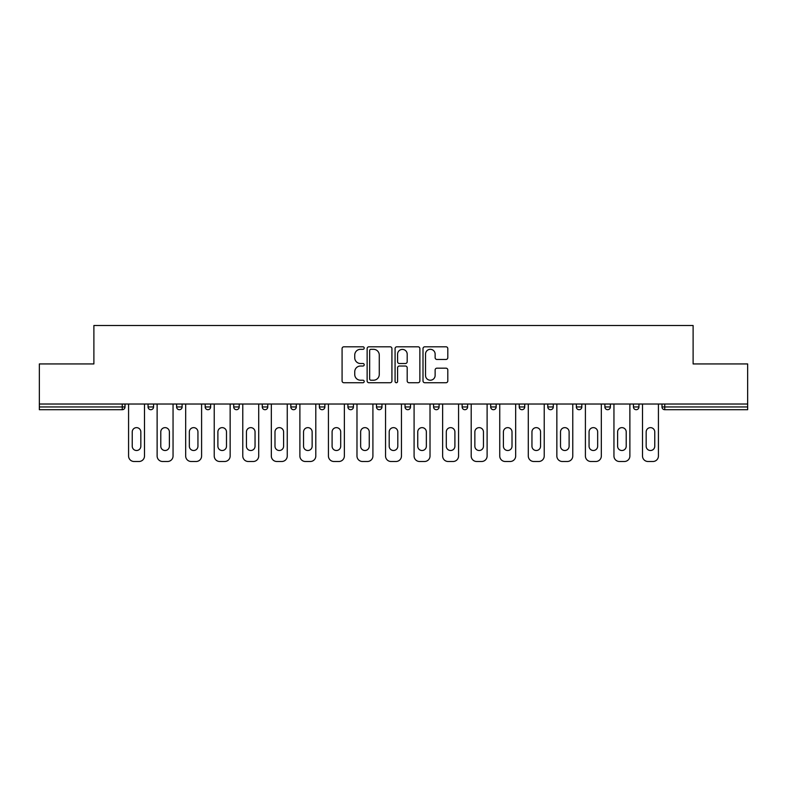 <?xml version="1.0" encoding="UTF-8"?>
<svg xmlns="http://www.w3.org/2000/svg" width="787" height="787" viewBox="0 0 787 787"><rect width="100%" height="100%" fill="white"/><g stroke="black" fill="none" stroke-linecap="round" stroke-linejoin="round"><path stroke-width="1.18" d="M364.214 348.061A1.259 1.259 0 0 0 362.964 346.801L343.87 346.801A1.8 1.8 0 0 0 342.079 348.602L342.079 380.938A1.8 1.8 0 0 0 343.87 382.728L362.964 382.728A1.259 1.259 0 0 0 364.214 381.469A1.259 1.259 0 0 0 362.964 380.219L360.485 380.219A5.745 5.745 0 0 1 354.74 374.464L354.74 371.769A5.745 5.745 0 0 1 360.485 366.024L362.964 366.024A1.259 1.259 0 0 0 364.214 364.765A1.259 1.259 0 0 0 362.964 363.505L360.485 363.505A5.745 5.745 0 0 1 354.74 357.76L354.74 355.065A5.745 5.745 0 0 1 360.485 349.32L362.964 349.32A1.259 1.259 0 0 0 364.214 348.061M446.003 359.462A1.8 1.8 0 0 0 447.803 357.672L447.803 348.602A1.8 1.8 0 0 0 446.003 346.801L424.803 346.801A1.8 1.8 0 0 0 423.003 348.602L423.003 380.938A1.8 1.8 0 0 0 424.803 382.728L446.003 382.728A1.8 1.8 0 0 0 447.803 380.938L447.803 369.979A1.8 1.8 0 0 0 446.003 368.178L436.933 368.178A1.8 1.8 0 0 0 435.132 369.979L435.132 375.409A4.811 4.811 0 0 1 430.332 380.219A4.811 4.811 0 0 1 425.521 375.409L425.521 354.12A4.811 4.811 0 0 1 430.332 349.32A4.811 4.811 0 0 1 435.132 354.12L435.132 357.672A1.8 1.8 0 0 0 436.933 359.462L446.003 359.462M39.35 404.026L39.35 363.938L93.889 363.938L93.889 325.503L693.111 325.503L693.111 363.938L747.65 363.938L747.65 404.026L39.35 404.026L39.35 406.948L122.26 406.948L122.26 404.026M391.926 348.602A1.8 1.8 0 0 0 390.136 346.801L368.936 346.801A1.8 1.8 0 0 0 367.135 348.602L367.135 380.938A1.8 1.8 0 0 0 368.936 382.728L390.136 382.728A1.8 1.8 0 0 0 391.926 380.938L391.926 348.602M396.864 346.801L418.064 346.801A1.8 1.8 0 0 1 419.865 348.602L419.865 380.938A1.8 1.8 0 0 1 418.064 382.728L408.994 382.728A1.8 1.8 0 0 1 407.194 380.938L407.194 367.824A1.8 1.8 0 0 0 405.403 366.024L399.383 366.024A1.8 1.8 0 0 0 397.583 367.824L397.583 381.469A1.259 1.259 0 0 1 396.333 382.728A1.259 1.259 0 0 1 395.074 381.469L395.074 348.602A1.8 1.8 0 0 1 396.864 346.801M122.26 409.702A2.745 2.745 0 0 0 125.005 406.948L122.26 406.948L122.26 409.702A2.745 2.745 0 0 0 125.005 406.948L125.005 404.026L125.005 406.948A2.745 2.745 0 0 1 122.26 409.702L39.35 409.702L39.35 406.948M747.65 404.026L747.65 409.702L664.74 409.702A2.745 2.745 0 0 1 661.995 406.948L661.995 404.026M148.064 404.026L148.064 406.948L148.064 404.026M150.809 409.702A2.745 2.745 0 0 1 148.064 406.948A2.745 2.745 0 0 0 150.809 409.702A2.745 2.745 0 0 0 153.554 406.948L153.554 404.026L153.554 406.948A2.745 2.745 0 0 1 150.809 409.702A2.745 2.745 0 0 1 148.064 406.948L153.554 406.948A2.745 2.745 0 0 1 150.809 409.702M176.613 404.026L176.613 406.948L176.613 404.026M182.112 404.026L182.112 406.948L182.112 404.026M205.171 404.026L205.171 406.948L205.171 404.026M210.66 404.026L210.66 406.948L210.66 404.026M239.209 404.026L239.209 406.948L233.719 406.948A2.745 2.745 0 0 0 236.464 409.702A2.745 2.745 0 0 1 233.719 406.948L233.719 404.026M262.268 406.948A2.745 2.745 0 0 0 265.022 409.702A2.745 2.745 0 0 0 267.767 406.948A2.745 2.745 0 0 1 265.022 409.702A2.745 2.745 0 0 0 267.767 406.948L267.767 404.026L267.767 406.948L262.268 406.948A2.745 2.745 0 0 0 265.022 409.702A2.745 2.745 0 0 1 262.268 406.948L262.268 404.026M293.571 409.702A2.745 2.745 0 0 0 296.315 406.948L296.315 404.026L296.315 406.948A2.745 2.745 0 0 1 293.571 409.702A2.745 2.745 0 0 1 290.826 406.948L290.826 404.026M319.374 404.026L319.374 406.948L319.374 404.026M324.864 404.026L324.864 406.948L324.864 404.026M347.923 406.948A2.745 2.745 0 0 0 350.677 409.702A2.745 2.745 0 0 0 353.422 406.948A2.745 2.745 0 0 1 350.677 409.702A2.745 2.745 0 0 0 353.422 406.948L353.422 404.026L353.422 406.948L347.923 406.948A2.745 2.745 0 0 0 350.677 409.702A2.745 2.745 0 0 1 347.923 406.948L347.923 404.026M376.481 406.948A2.745 2.745 0 0 0 379.226 409.702A2.745 2.745 0 0 0 381.97 406.948L381.97 404.026L381.97 406.948L376.481 406.948A2.745 2.745 0 0 0 379.226 409.702A2.745 2.745 0 0 1 376.481 406.948L376.481 404.026M405.03 404.026L405.03 406.948L405.03 404.026M410.519 404.026L410.519 406.948A2.745 2.745 0 0 1 407.774 409.702A2.745 2.745 0 0 1 405.03 406.948L410.519 406.948A2.745 2.745 0 0 1 407.774 409.702M433.578 404.026L433.578 406.948L433.578 404.026M439.077 404.026L439.077 406.948L439.077 404.026M462.136 404.026L462.136 406.948L462.136 404.026M467.626 404.026L467.626 406.948A2.745 2.745 0 0 1 464.881 409.702A2.745 2.745 0 0 1 462.136 406.948L467.626 406.948A2.745 2.745 0 0 1 464.881 409.702M490.685 404.026L490.685 406.948L490.685 404.026M496.174 404.026L496.174 406.948L496.174 404.026M524.732 404.026L524.732 406.948A2.745 2.745 0 0 1 521.978 409.702A2.745 2.745 0 0 1 519.233 406.948L519.233 404.026M553.281 404.026L553.281 406.948A2.745 2.745 0 0 1 550.536 409.702A2.745 2.745 0 0 1 547.791 406.948L547.791 404.026M581.829 404.026L581.829 406.948A2.745 2.745 0 0 1 579.084 409.702A2.745 2.745 0 0 1 576.34 406.948L576.34 404.026M610.387 404.026L610.387 406.948A2.745 2.745 0 0 1 607.633 409.702A2.745 2.745 0 0 1 604.888 406.948L604.888 404.026M633.446 404.026L633.446 406.948L633.446 404.026M638.936 404.026L638.936 406.948A2.745 2.745 0 0 1 636.191 409.702A2.745 2.745 0 0 1 633.446 406.948L638.936 406.948A2.745 2.745 0 0 1 636.191 409.702M179.367 409.702A2.745 2.745 0 0 1 176.613 406.948A2.745 2.745 0 0 0 179.367 409.702A2.745 2.745 0 0 0 182.112 406.948A2.745 2.745 0 0 1 179.367 409.702A2.745 2.745 0 0 1 176.613 406.948L182.112 406.948A2.745 2.745 0 0 1 179.367 409.702M207.916 409.702A2.745 2.745 0 0 1 205.171 406.948A2.745 2.745 0 0 0 207.916 409.702A2.745 2.745 0 0 0 210.66 406.948A2.745 2.745 0 0 1 207.916 409.702A2.745 2.745 0 0 1 205.171 406.948L210.66 406.948A2.745 2.745 0 0 1 207.916 409.702M239.209 406.948A2.745 2.745 0 0 1 236.464 409.702A2.745 2.745 0 0 0 239.209 406.948A2.745 2.745 0 0 1 236.464 409.702A2.745 2.745 0 0 1 233.719 406.948M322.119 409.702A2.745 2.745 0 0 1 319.374 406.948L324.864 406.948A2.745 2.745 0 0 1 322.119 409.702A2.745 2.745 0 0 0 324.864 406.948A2.745 2.745 0 0 1 322.119 409.702M436.323 409.702A2.745 2.745 0 0 1 433.578 406.948A2.745 2.745 0 0 0 436.323 409.702A2.745 2.745 0 0 0 439.077 406.948A2.745 2.745 0 0 1 436.323 409.702A2.745 2.745 0 0 1 433.578 406.948L439.077 406.948M493.429 409.702A2.745 2.745 0 0 1 490.685 406.948A2.745 2.745 0 0 0 493.429 409.702A2.745 2.745 0 0 0 496.174 406.948A2.745 2.745 0 0 1 493.429 409.702A2.745 2.745 0 0 1 490.685 406.948L496.174 406.948M370.913 349.32A1.259 1.259 0 0 0 369.654 350.569L369.654 378.96A1.259 1.259 0 0 0 370.913 380.219L373.51 380.219A5.745 5.745 0 0 0 379.265 374.464L379.265 355.065A5.745 5.745 0 0 0 373.51 349.32L370.913 349.32M407.194 354.209A4.811 4.811 0 0 0 402.393 349.408A4.811 4.811 0 0 0 397.583 354.209L397.583 361.715A1.8 1.8 0 0 0 399.383 363.505L405.403 363.505A1.8 1.8 0 0 0 407.194 361.715L407.194 354.209M144.493 404.026L144.493 455.998A5.489 5.489 0 0 1 139.004 461.497L134.065 461.497A5.489 5.489 0 0 1 128.576 455.998L128.576 404.026M132.236 431.935A4.299 4.299 0 0 1 136.535 427.636A4.299 4.299 0 0 1 140.834 431.935L140.834 446.209A4.299 4.299 0 0 1 136.535 450.508A4.299 4.299 0 0 1 132.236 446.209L132.236 431.935M173.051 404.026L173.051 455.998A5.489 5.489 0 0 1 167.562 461.497L162.614 461.497A5.489 5.489 0 0 1 157.125 455.998L157.125 404.026M160.784 431.935A4.299 4.299 0 0 1 165.083 427.636A4.299 4.299 0 0 1 169.392 431.935L169.392 446.209A4.299 4.299 0 0 1 165.083 450.508A4.299 4.299 0 0 1 160.784 446.209L160.784 431.935M201.6 404.026L201.6 455.998A5.489 5.489 0 0 1 196.111 461.497L191.172 461.497A5.489 5.489 0 0 1 185.673 455.998L185.673 404.026M189.342 431.935A4.299 4.299 0 0 1 193.641 427.636A4.299 4.299 0 0 1 197.94 431.935L197.94 446.209A4.299 4.299 0 0 1 193.641 450.508A4.299 4.299 0 0 1 189.342 446.209L189.342 431.935M230.148 404.026L230.148 455.998A5.489 5.489 0 0 1 224.659 461.497L219.721 461.497A5.489 5.489 0 0 1 214.231 455.998L214.231 404.026M217.891 431.935A4.299 4.299 0 0 1 222.19 427.636A4.299 4.299 0 0 1 226.489 431.935L226.489 446.209A4.299 4.299 0 0 1 222.19 450.508A4.299 4.299 0 0 1 217.891 446.209L217.891 431.935M258.707 404.026L258.707 455.998A5.489 5.489 0 0 1 253.217 461.497L248.269 461.497A5.489 5.489 0 0 1 242.78 455.998L242.78 404.026M246.439 431.935A4.299 4.299 0 0 1 250.738 427.636A4.299 4.299 0 0 1 255.047 431.935L255.047 446.209A4.299 4.299 0 0 1 250.738 450.508A4.299 4.299 0 0 1 246.439 446.209L246.439 431.935M287.255 404.026L287.255 455.998A5.489 5.489 0 0 1 281.766 461.497L276.827 461.497A5.489 5.489 0 0 1 271.328 455.998L271.328 404.026M274.988 431.935A4.299 4.299 0 0 1 279.296 427.636A4.299 4.299 0 0 1 283.595 431.935L283.595 446.209A4.299 4.299 0 0 1 279.296 450.508A4.299 4.299 0 0 1 274.988 446.209L274.988 431.935M315.803 404.026L315.803 455.998A5.489 5.489 0 0 1 310.314 461.497L305.376 461.497A5.489 5.489 0 0 1 299.886 455.998L299.886 404.026M303.546 431.935A4.299 4.299 0 0 1 307.845 427.636A4.299 4.299 0 0 1 312.144 431.935L312.144 446.209A4.299 4.299 0 0 1 307.845 450.508A4.299 4.299 0 0 1 303.546 446.209L303.546 431.935M344.362 404.026L344.362 455.998A5.489 5.489 0 0 1 338.872 461.497L333.924 461.497A5.489 5.489 0 0 1 328.435 455.998L328.435 404.026M332.094 431.935A4.299 4.299 0 0 1 336.393 427.636A4.299 4.299 0 0 1 340.702 431.935L340.702 446.209A4.299 4.299 0 0 1 336.393 450.508A4.299 4.299 0 0 1 332.094 446.209L332.094 431.935M372.91 404.026L372.91 455.998A5.489 5.489 0 0 1 367.421 461.497L362.482 461.497A5.489 5.489 0 0 1 356.983 455.998L356.983 404.026M360.643 431.935A4.299 4.299 0 0 1 364.952 427.636A4.299 4.299 0 0 1 369.251 431.935L369.251 446.209A4.299 4.299 0 0 1 364.952 450.508A4.299 4.299 0 0 1 360.643 446.209L360.643 431.935M401.459 404.026L401.459 455.998A5.489 5.489 0 0 1 395.969 461.497L391.031 461.497A5.489 5.489 0 0 1 385.541 455.998L385.541 404.026M389.201 431.935A4.299 4.299 0 0 1 393.5 427.636A4.299 4.299 0 0 1 397.799 431.935L397.799 446.209A4.299 4.299 0 0 1 393.5 450.508A4.299 4.299 0 0 1 389.201 446.209L389.201 431.935M430.017 404.026L430.017 455.998A5.489 5.489 0 0 1 424.518 461.497L419.579 461.497A5.489 5.489 0 0 1 414.09 455.998L414.09 404.026M417.749 431.935A4.299 4.299 0 0 1 422.048 427.636A4.299 4.299 0 0 1 426.357 431.935L426.357 446.209A4.299 4.299 0 0 1 422.048 450.508A4.299 4.299 0 0 1 417.749 446.209L417.749 431.935M458.565 404.026L458.565 455.998A5.489 5.489 0 0 1 453.076 461.497L448.128 461.497A5.489 5.489 0 0 1 442.638 455.998L442.638 404.026M446.298 431.935A4.299 4.299 0 0 1 450.607 427.636A4.299 4.299 0 0 1 454.906 431.935L454.906 446.209A4.299 4.299 0 0 1 450.607 450.508A4.299 4.299 0 0 1 446.298 446.209L446.298 431.935M487.114 404.026L487.114 455.998A5.489 5.489 0 0 1 481.624 461.497L476.686 461.497A5.489 5.489 0 0 1 471.197 455.998L471.197 404.026M474.856 431.935A4.299 4.299 0 0 1 479.155 427.636A4.299 4.299 0 0 1 483.454 431.935L483.454 446.209A4.299 4.299 0 0 1 479.155 450.508A4.299 4.299 0 0 1 474.856 446.209L474.856 431.935M515.672 404.026L515.672 455.998A5.489 5.489 0 0 1 510.173 461.497L505.234 461.497A5.489 5.489 0 0 1 499.745 455.998L499.745 404.026M503.405 431.935A4.299 4.299 0 0 1 507.704 427.636A4.299 4.299 0 0 1 512.012 431.935L512.012 446.209A4.299 4.299 0 0 1 507.704 450.508A4.299 4.299 0 0 1 503.405 446.209L503.405 431.935M544.22 404.026L544.22 455.998A5.489 5.489 0 0 1 538.731 461.497L533.783 461.497A5.489 5.489 0 0 1 528.293 455.998L528.293 404.026M531.953 431.935A4.299 4.299 0 0 1 536.262 427.636A4.299 4.299 0 0 1 540.561 431.935L540.561 446.209A4.299 4.299 0 0 1 536.262 450.508A4.299 4.299 0 0 1 531.953 446.209L531.953 431.935M572.769 404.026L572.769 455.998A5.489 5.489 0 0 1 567.279 461.497L562.341 461.497A5.489 5.489 0 0 1 556.852 455.998L556.852 404.026M560.511 431.935A4.299 4.299 0 0 1 564.81 427.636A4.299 4.299 0 0 1 569.109 431.935L569.109 446.209A4.299 4.299 0 0 1 564.81 450.508A4.299 4.299 0 0 1 560.511 446.209L560.511 431.935M601.327 404.026L601.327 455.998A5.489 5.489 0 0 1 595.828 461.497L590.889 461.497A5.489 5.489 0 0 1 585.4 455.998L585.4 404.026M589.06 431.935A4.299 4.299 0 0 1 593.359 427.636A4.299 4.299 0 0 1 597.658 431.935L597.658 446.209A4.299 4.299 0 0 1 593.359 450.508A4.299 4.299 0 0 1 589.06 446.209L589.06 431.935M629.875 404.026L629.875 455.998A5.489 5.489 0 0 1 624.386 461.497L619.438 461.497A5.489 5.489 0 0 1 613.949 455.998L613.949 404.026M617.608 431.935A4.299 4.299 0 0 1 621.917 427.636A4.299 4.299 0 0 1 626.216 431.935L626.216 446.209A4.299 4.299 0 0 1 621.917 450.508A4.299 4.299 0 0 1 617.608 446.209L617.608 431.935M658.424 404.026L658.424 455.998A5.489 5.489 0 0 1 652.935 461.497L647.996 461.497A5.489 5.489 0 0 1 642.507 455.998L642.507 404.026M646.166 431.935A4.299 4.299 0 0 1 650.465 427.636A4.299 4.299 0 0 1 654.764 431.935L654.764 446.209A4.299 4.299 0 0 1 650.465 450.508A4.299 4.299 0 0 1 646.166 446.209L646.166 431.935M664.74 404.026L664.74 406.948L747.65 406.948M661.995 406.948L664.74 406.948L664.74 409.702M296.315 406.948L290.826 406.948M379.226 409.702A2.745 2.745 0 0 0 381.97 406.948M521.978 409.702A2.745 2.745 0 0 0 524.732 406.948L519.233 406.948M550.536 409.702A2.745 2.745 0 0 0 553.281 406.948L547.791 406.948M579.084 409.702A2.745 2.745 0 0 0 581.829 406.948L576.34 406.948M607.633 409.702A2.745 2.745 0 0 0 610.387 406.948L604.888 406.948"/></g></svg>
